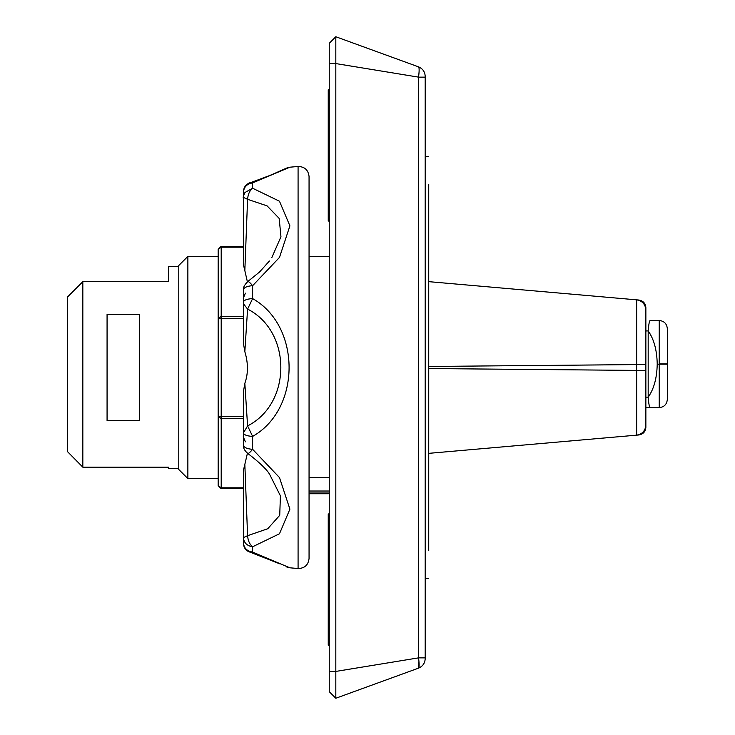 <?xml version="1.0" encoding="UTF-8"?>
<svg xmlns="http://www.w3.org/2000/svg" width="735" height="735" viewBox="0 0 735 735"><rect width="100%" height="100%" fill="white"/><g stroke="black" fill="none" stroke-linecap="round" stroke-linejoin="round"><path stroke-width="1.1" d="M107.071 420.705L107.071 314.295L139.393 314.295L139.393 420.705L107.071 420.705M329.252 513.94L328.242 513.94L328.242 645.229L329.252 645.229M329.252 89.771L328.242 89.771L328.242 221.06L329.252 221.06M309.058 477.557L329.252 477.557M329.252 671.422L335.821 671.422L335.821 698.25L329.252 691.681L329.252 43.319L335.821 36.75L418.555 66.867C419.327 67.546 419.327 70.973 418.555 77.138L335.821 63.578L335.821 671.422L418.555 657.862L418.555 77.138L425.197 77.138L425.197 658.652C424.949 663.191 422.735 666.351 418.555 668.133C419.327 667.453 419.327 664.027 418.555 657.862L425.197 657.862M335.821 36.75L335.821 63.578L329.252 63.578M418.95 661.555L418.555 668.133L335.821 698.25M638.954 300.045C643.171 300.808 645.477 303.325 645.863 307.597L645.863 309.904C645.348 304.216 642.28 300.863 636.648 299.843L638.954 300.045L636.648 299.843L636.648 364.588L428.735 366.462L428.735 368.538L636.648 370.412L636.648 435.157L638.954 434.955L636.648 435.157C642.28 434.137 645.348 430.783 645.863 425.096L645.596 427.421M638.954 434.955C643.171 434.192 645.477 431.675 645.863 427.402L645.863 407.613L659.24 407.613C664.109 407.098 666.801 404.406 667.316 399.537L667.316 364.183L667.316 399.537C666.801 404.406 664.109 407.098 659.24 407.613L650.153 407.613C649.391 407.41 648.739 403.928 648.178 397.185L645.863 397.166M645.863 309.904L645.863 427.402M636.648 435.157L428.735 453.348M428.735 368.538L428.735 550.644L428.735 368.538M658.211 320.497L659.24 320.497C664.109 321.011 666.801 323.703 667.316 328.582L667.316 364.183L657.219 364.183C656.934 378.038 653.92 389.035 648.178 397.185L648.178 330.925C653.92 339.074 656.934 350.081 657.219 363.926M667.316 328.582C666.801 323.703 664.109 321.011 659.24 320.497L650.153 320.497C649.391 320.708 648.739 324.181 648.178 330.925L645.863 330.943M658.211 407.613L653.369 407.613M650.153 320.497L653.369 320.497M636.648 299.843L428.735 281.652M645.596 307.579L645.863 320.497M650.153 407.613L645.863 407.613L650.153 407.613M428.735 366.462L428.735 184.356L428.735 366.462M418.555 66.867C422.735 68.649 424.949 71.809 425.197 76.348L425.197 77.138M187.866 367.5L187.866 478.558L178.78 469.5L178.78 265.5L187.866 256.405L187.866 367.5M178.78 266.511L168.673 266.511L168.673 281.652L82.834 281.652L82.834 467.194L168.673 467.194L168.673 468.489L178.78 468.489M67.684 296.802L82.834 281.661L67.684 296.802L67.684 451.814L82.834 467.194M247.585 453.091C247.98 454.12 249.661 452.861 252.629 449.315C246.96 448.91 243.891 447.514 243.414 445.134C243.138 447.927 244.59 450.693 247.768 453.449L247.759 453.44C259.179 462.168 266.447 469.086 269.552 474.194L280.412 495.831L279.732 515.308L267.742 528.741L247.585 535.696L244.838 464.391L243.414 470.363L243.414 537.607C243.891 542.816 246.96 545.866 252.629 546.757C249.661 544.442 247.98 540.749 247.585 535.696L243.414 537.607L243.414 542.687L243.414 512.249M243.414 487.801L221.198 487.801L218.166 485.66L221.198 488.692L243.414 488.692L243.414 526.131M218.166 485.66L218.166 249.34L221.198 247.199L243.414 247.199M243.414 246.308L221.198 246.308L218.166 249.34M309.058 176.538L309.058 558.462C308.314 564.995 304.648 568.348 298.079 568.522L298.079 166.477C304.648 166.652 308.314 170.005 309.058 176.538M298.079 166.477L289.902 167.194L252.629 182.896L250.231 182.767C247.566 182.556 243.147 188.812 243.414 192.313C243.891 186.956 246.96 183.814 252.629 182.896L252.629 188.243L279.484 201.234L289.902 225.865L279.484 257.425L252.629 285.685C249.661 282.139 247.98 280.88 247.585 281.909M243.414 302.829L243.414 343.227L244.838 351.67L247.585 309.086L252.629 298.594C301.24 326.064 301.24 408.936 252.629 436.406L247.585 425.914L244.838 383.33L243.414 391.773L243.414 432.887C243.891 434.89 246.96 436.057 252.629 436.406L252.629 449.315L279.484 477.575L289.902 509.144L279.484 533.766L252.629 546.757L252.629 552.104L289.902 567.806L286.825 567.034M279.998 563.92L250.313 552.261L252.629 552.104C246.96 551.186 243.891 548.044 243.414 542.678C243.524 547.814 245.949 551.039 250.69 552.362M247.438 453.219L244.838 464.391M243.478 301.708L243.652 303.987L247.585 309.086C291.914 331.558 291.914 403.441 247.585 425.914L243.414 432.887L243.414 440.026M244.838 351.67C248.292 363.163 248.292 373.72 244.838 383.33M269.405 260.998L259.611 271.941L247.759 281.56C244.415 284.987 242.973 287.752 243.414 289.856C243.891 287.486 246.96 286.09 252.629 285.685L252.629 298.594C246.96 298.943 243.891 300.11 243.414 302.113L243.414 315.058M243.414 216.044L243.414 264.637L244.838 270.609L247.585 199.304L267.108 205.883L279.19 218.442L280.954 236.762L271.831 257.59M243.414 197.393L243.423 197.504C242.78 198.018 243.294 196.355 244.957 192.506L252.629 188.243C249.661 190.558 247.98 194.251 247.585 199.304L243.414 197.393L243.414 220.803M244.838 270.609L247.438 282.019M243.414 192.313L243.414 196.309L243.414 192.313M243.414 289.856L243.414 302.113L243.414 289.856M309.058 491.026L329.252 491.026M329.252 493.029L309.058 493.029M636.648 370.412L636.648 364.588L645.863 364.588L645.863 370.412L636.648 370.412M659.24 407.613L659.24 364.183L657.219 364.183M667.316 363.926L659.24 363.926L659.24 320.497M243.414 316.417L221.198 316.417L218.166 318.558L221.198 318.558L221.198 246.308M243.414 416.442L221.198 416.442L221.198 318.558L243.414 318.558M221.198 488.692L221.198 418.582L243.414 418.582M221.198 418.582L221.198 416.442L218.166 416.442L221.198 418.582M243.414 432.887L243.414 445.134M329.252 574.531L328.242 574.531M329.252 160.469L328.242 160.469M329.252 493.736L309.058 493.736M425.197 578.574L428.735 578.574M425.197 156.426L428.735 156.426M329.252 256.405L309.058 256.405M218.166 256.405L187.866 256.405M218.166 478.595L187.866 478.595M298.079 568.522L289.902 567.806M243.414 535.282L243.414 514.197M243.414 538.691L243.414 537.551M250.488 552.316L276.36 562.312M245.416 441.818C243.643 437.959 242.973 435.947 243.414 435.781M245.416 293.182C243.634 297.078 242.973 299.09 243.414 299.219M289.902 167.194L286.494 168.113M281.092 170.594L285.106 168.756M286.448 168.131L273.742 173.818C269.763 175.445 265.151 177.631 250.313 182.739M250.8 182.574L269.111 175.738M271.445 174.783L279.548 171.283M250.69 182.638C245.949 183.961 243.524 187.186 243.414 192.322M243.414 197.449L243.414 212.488"/></g></svg>
